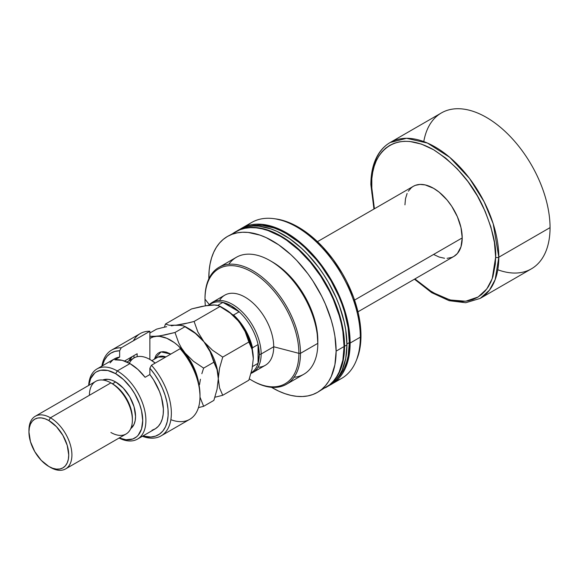 <?xml version="1.0" encoding="UTF-8"?>
<svg xmlns="http://www.w3.org/2000/svg" width="579" height="579" viewBox="0 0 579 579"><rect width="100%" height="100%" fill="white"/><g stroke="black" fill="none" stroke-linecap="round" stroke-linejoin="round"><path stroke-width="0.87" d="M208.954 305.234A39.944 23.059 60 0 1 222.901 302.404A39.944 23.059 60 0 1 239.149 311.784A39.944 23.059 60 0 1 258.075 344.563A39.944 23.059 60 0 1 259.269 354.63L261.151 354.001A40.501 23.384 -120 0 0 241.226 310.995A40.501 23.384 -120 0 0 209.178 304.822A40.501 23.384 60 0 1 212.261 302.39L224.811 295.145A40.501 23.384 60 0 1 245.062 297.15A40.501 23.384 60 0 1 273.708 346.756L298.887 353.342L300.479 353.342A67.504 38.974 -120 0 0 252.748 270.668A67.504 38.974 -120 0 0 205.009 298.228L205.009 299.148A66.382 38.323 60 0 1 251.952 272.043A66.382 38.323 60 0 1 298.887 353.342A66.382 38.323 -120 0 0 251.952 272.043A66.382 38.323 -120 0 0 205.009 299.148L209.337 304.655L205.009 299.148A66.382 38.323 -120 0 0 205.342 305.77A66.382 38.323 60 0 1 205.009 299.148L205.009 298.228A67.504 38.974 60 0 1 218.992 267.324A67.504 38.974 60 0 1 271.015 285.411A67.504 38.974 60 0 1 300.479 353.342L317.82 343.333A67.504 38.974 -120 0 0 288.356 275.394A67.504 38.974 -120 0 0 236.333 257.308L218.992 267.324M228.799 264.277A67.504 38.974 60 0 1 270.089 260.651A67.504 38.974 60 0 1 317.82 343.333L317.82 340.575A64.131 37.027 -120 0 0 272.477 262.034L281.322 268.142L289.826 276.038L297.671 285.404L304.54 295.883L310.178 307.073L314.368 318.544L316.952 329.856L317.82 343.333A67.504 38.974 60 0 1 294.038 377.276M317.48 392.345L312.848 394.516L307.833 395.913L302.477 396.528L296.832 396.354L290.947 395.392L284.89 393.64L278.716 391.136L271.471 387.3A90.006 51.965 60 0 0 317.48 392.345L321.671 389.421L325.391 385.78L328.604 381.445L331.275 376.466L334.901 364.77L336.124 351.142A90.006 51.965 60 0 1 317.48 392.345L329.632 384.832L333.352 381.185L336.558 376.849L339.229 371.877L342.855 360.181L344.078 346.546L336.124 351.142L334.901 336.095L333.381 328.228L331.275 320.216L325.391 304.12L321.671 296.173L312.848 280.895L307.833 273.701L296.832 260.557L290.947 254.731L278.716 244.859L266.239 237.658L260.058 235.146L248.116 232.432L242.471 232.259L237.115 232.874L232.099 234.271L227.467 236.442L223.277 239.366L219.557 243.014L216.343 247.342L213.673 252.321L211.567 257.901L210.054 264.017L209.135 270.625L208.838 278.81A90.006 51.965 60 0 1 208.831 277.652A90.006 51.965 60 0 1 227.467 236.442A90.006 51.965 60 0 1 296.832 260.557A90.006 51.965 60 0 1 336.124 351.142L344.078 346.546A90.006 51.965 -120 0 0 304.786 255.969A90.006 51.965 -120 0 0 235.429 231.853A90.006 51.965 -120 0 0 231.622 234.452M325.912 387.474L325.673 387.612A90.006 51.965 60 0 0 325.912 387.474L330.11 384.55L333.83 380.91L337.036 376.574L339.707 371.602L343.333 359.906L344.556 346.271A90.006 51.965 60 0 1 325.912 387.474L332.491 383.175L336.211 379.534L339.424 375.199L342.095 370.22L345.721 358.524L346.937 344.896L344.556 346.271L343.333 331.231L341.813 323.357L337.036 307.29L333.83 299.249L325.912 283.544L316.264 268.837L305.263 255.686L293.321 244.613L280.909 236.037L268.49 230.276L256.555 227.569L250.902 227.388L245.547 228.003L240.531 229.407L235.667 231.716A90.006 51.965 60 0 1 235.906 231.578A90.006 51.965 60 0 1 305.263 255.694A90.006 51.965 60 0 1 344.556 346.271L346.937 344.896A90.006 51.965 -120 0 0 307.652 254.311A90.006 51.965 -120 0 0 238.287 230.196A90.006 51.965 -120 0 0 237.115 230.912M346.937 343.977L349.34 342.587A88.884 51.314 -120 0 0 314.592 257.612A88.884 51.314 -120 0 0 248.767 226.476L256.866 225.195L262.439 225.369L274.229 228.046L280.33 230.522L286.489 233.728L298.75 242.203L304.735 247.385L316.12 259.406L321.41 266.123L330.935 280.641L338.751 296.151L341.921 304.091L344.556 312.052L348.131 327.736L349.34 342.587L346.937 343.977M356.83 359.241L359.776 349.166L360.978 335.726L360.304 337.181L350.136 343.05L360.304 337.181A90.006 51.965 -120 0 0 321.019 246.596A90.006 51.965 -120 0 0 251.655 222.481L241.486 228.35A90.006 51.965 60 0 1 310.851 252.466A90.006 51.965 60 0 1 350.136 343.05A90.006 51.965 60 0 1 331.492 384.253A90.006 51.965 60 0 1 329.871 385.129L341.661 378.384A90.006 51.965 -120 0 0 360.304 337.181L360.978 335.726A88.71 51.22 -120 0 0 275.872 218.927L273.954 218.667A90.006 51.965 60 0 1 360.304 337.181A90.006 51.965 60 0 1 356.114 360.985A90.006 51.965 60 0 1 336.29 380.816M241.486 228.35L239.916 229.327A90.006 51.965 60 0 1 241.486 228.35L246.111 226.179L251.134 224.782L256.49 224.167L262.135 224.341L274.077 227.055L286.489 232.809L298.909 241.392L310.843 252.466L321.852 265.609L331.492 280.316L339.41 296.028L345.294 312.124L348.913 328.003L350.136 343.05L348.913 356.678L345.294 368.374L342.623 373.354L339.41 377.689L335.69 381.329L331.492 384.253M246.857 225.919A90.006 51.965 60 0 1 273.954 218.667M219.535 300.494A40.501 23.384 60 0 1 245.062 297.15A40.501 23.384 60 0 1 273.708 346.756A40.501 23.384 60 0 1 258.039 367.195M251.952 380.446L252.741 380.902A67.504 38.974 -120 0 0 300.479 353.342A67.504 38.974 60 0 1 286.496 384.246L303.837 374.237A67.504 38.974 -120 0 0 317.82 343.333L300.479 353.342L298.887 353.342A66.382 38.323 60 0 1 251.952 380.446A66.382 38.323 60 0 1 249.325 378.847A66.382 38.323 -120 0 0 298.887 353.342L273.708 346.756A40.501 23.384 60 0 1 265.312 365.298L252.762 372.543A40.501 23.384 60 0 1 250.996 373.404A40.501 23.384 -120 0 0 261.151 354.001L273.708 346.756L261.151 354.001A40.501 23.384 60 0 1 252.762 372.543M356.114 360.985L356.852 359.19A88.71 51.22 -120 0 0 360.978 335.726L359.776 320.904L358.278 313.145L353.574 297.309L346.741 281.56L342.609 273.903L333.099 259.406L322.257 246.451L310.489 235.537L304.402 230.978L292.106 223.878L286.012 221.41L275.814 218.92M336.761 378.883L341.921 372.514L344.556 367.6L346.633 362.092L348.131 356.049L349.34 342.587A88.884 51.314 -120 0 1 336.761 378.883M328.3 386.099A90.006 51.965 -120 0 0 346.937 344.896L345.721 329.849L344.201 321.975L339.424 305.907L336.211 297.874L328.3 282.161L323.668 274.649L318.653 267.455L307.652 254.311L301.768 248.485L289.536 238.613L277.059 231.405L270.878 228.9L258.936 226.186L253.291 226.013L247.935 226.628L242.919 228.025L235.906 231.578M325.434 387.749A90.006 51.965 -120 0 0 344.078 346.546L342.855 331.506L341.335 323.632L339.229 315.627L333.352 299.524L329.632 291.584L320.809 276.306L310.431 262.309L298.909 250.142L286.67 240.263L280.431 236.312L268.012 230.551L261.954 228.806L256.077 227.844L250.425 227.663L245.069 228.278L240.053 229.682L227.467 236.442M286.496 384.246A67.504 38.974 60 0 1 252.343 380.671M447.082 258.343L451.75 257.438L453.827 256.461L457.396 253.508L460.985 246.806L462.216 237.918L354.551 300.081L462.216 237.918A40.501 23.384 -120 0 0 444.542 197.157A40.501 23.384 -120 0 0 413.326 186.308L411.437 187.618L408.318 191.208M212.261 302.39A40.501 23.384 60 0 1 243.469 313.239A40.501 23.384 60 0 1 261.151 354.001L259.269 354.63A39.944 23.059 60 0 1 258.075 363.322L252.567 366.5L258.075 363.322A39.944 23.059 60 0 1 251.156 372.825A39.944 23.059 -120 0 0 258.075 363.322L259.269 354.63L258.075 344.563A39.944 23.059 -120 0 0 239.149 311.784L233.576 314.998A39.944 23.059 60 0 1 252.509 347.776L258.075 344.563L258.075 363.322L258.075 344.563L252.509 347.776A39.944 23.059 -120 0 0 233.576 314.998L232.367 314.592L233.576 314.998L239.149 311.784L231.028 305.712L222.901 302.404A39.944 23.059 -120 0 0 211.053 303.736L208.317 305.314M423.785 141.587A90.006 51.965 60 0 1 492.121 120.989A90.006 51.965 60 0 1 550.05 227.627L498.816 257.206A2.251 1.303 180 0 1 495.631 257.206L494.437 242.543L490.912 227.062L485.173 211.364L477.458 196.049L468.056 181.705L457.323 168.894L445.685 158.096L433.577 149.729L421.469 144.113L409.831 141.471L404.323 141.298L399.105 141.898L394.212 143.266L389.696 145.38L385.607 148.231L381.981 151.785L378.854 156.012L376.249 160.861L374.193 166.296L372.717 172.267L371.819 178.708L371.819 192.749L374.403 208.78L371.523 185.555C369.033 163.155 387.648 124.188 433.577 149.729C455.897 164.335 472.442 183.442 483.219 207.05C492.324 228.517 496.464 245.235 495.631 257.206A2.251 1.303 0 0 0 498.816 257.206L493.207 223.798L484.153 201.818L469.504 178.412L449.753 157.35L427.476 143.071L406.559 138.294L390.166 142.514A90.006 51.965 60 0 1 459.523 166.629A90.006 51.965 60 0 1 498.816 257.206L550.05 227.627A90.006 51.965 -120 0 0 510.758 137.049A90.006 51.965 -120 0 0 441.401 112.934L390.166 142.514C385.672 145.119 381.908 148.738 378.883 153.348C373.556 161.635 370.886 172.064 370.864 184.636A2.251 1.303 0 0 0 371.523 185.555A2.251 1.303 180 0 1 370.864 184.636A2.251 1.303 180 0 1 371.523 183.717A90.006 51.965 60 0 1 390.166 142.514M414.463 279.187L431.637 292.627L449.123 300.689L465.726 302.73L480.172 298.417L489.465 290.151L495.175 279.606L498.816 257.206A90.006 51.965 60 0 1 480.172 298.417L531.406 268.837A90.006 51.965 -120 0 0 550.05 227.627A90.006 51.965 60 0 1 497.788 269.763M495.631 257.206L492.201 278.723L486.838 288.899L478.109 296.998L465.675 301.239L449.97 299.958L432.361 292.323L414.904 278.933L427.497 289.182L439.664 296.202L451.591 300.349L457.323 301.29L462.831 301.464L468.056 300.863L472.942 299.502L477.458 297.382L481.547 294.537L485.173 290.984L488.307 286.757L490.912 281.901L492.961 276.465L495.334 264.06L495.631 257.206M433.577 254.456L439.164 257.047L444.542 258.263M357.967 311.806L453.827 256.461A40.501 23.384 -120 0 0 462.216 237.918L460.985 227.605L457.396 216.756L451.75 206.305L447.082 200.008L439.164 192.17L433.577 188.313L425.261 184.933L420.079 184.419L415.411 185.331L413.326 186.308L317.458 241.653M407.117 193.451L405.488 198.713L404.938 204.85M217.726 305.394L222.901 302.404L239.149 311.784L222.901 302.404L217.726 305.394M252.249 349.028L252.509 347.776L252.249 349.028M133.423 340.763A49.505 28.581 60 0 1 149.874 331.26A49.505 28.581 -120 0 0 140.241 333.576L111.602 350.114A49.505 28.581 60 0 1 121.235 347.798L149.874 331.26L149.874 359.45L149.874 331.26L121.235 347.798A49.505 28.581 -120 0 0 101.868 366.123A49.505 28.581 60 0 1 111.602 350.114M117.262 370.936L115.67 373.694A38.25 22.089 60 0 1 142.658 418.451A38.25 22.089 60 0 1 119.231 437.948L126.019 439.758L132.83 438.976L136.579 436.812L138.157 435.263L141.551 428.938L142.716 420.542L141.551 410.808L139.525 403.976L134.791 393.886L130.695 387.633L123.522 379.571L115.67 373.694L107.817 370.502L100.637 370.278L96.541 371.798L94.761 373.042L90.679 378.543L88.855 385.332A38.25 22.089 60 0 1 115.67 373.694L117.262 370.936A40.501 23.384 60 0 1 143.722 406.632A40.501 23.384 60 0 1 137.512 439.085A40.501 23.384 60 0 1 119.05 438.05A40.501 23.384 -120 0 0 145.886 419.5A40.501 23.384 -120 0 0 117.262 370.936L129.986 363.59L117.262 370.936A40.501 23.384 -120 0 0 88.674 385.433A40.501 23.384 60 0 1 97.004 368.932A40.501 23.384 60 0 1 117.262 370.936M132.374 420.086L132.374 418.248A28.125 16.241 -120 0 0 112.485 383.797L110.893 382.878A30.376 17.536 60 0 1 132.374 420.086A30.376 17.536 60 0 1 110.893 432.484M28.964 431.131A30.376 17.536 60 0 1 35.239 416.279A30.376 17.536 60 0 1 50.431 417.785L110.893 382.878L50.431 417.785L48.839 420.542A28.125 16.241 60 0 1 68.727 454.993A28.125 16.241 60 0 1 48.839 466.479L50.431 467.398A30.376 17.536 -120 0 0 71.912 454.993A30.376 17.536 -120 0 0 50.431 417.785A30.376 17.536 60 0 1 70.276 444.556A30.376 17.536 60 0 1 65.622 468.896L126.084 433.989A30.376 17.536 -120 0 0 130.738 409.65A30.376 17.536 -120 0 0 110.893 382.878L112.485 383.797L115.67 381.959A28.125 16.241 -120 0 0 102.707 380.027L108.056 379.317L111.79 380.164L115.67 381.959L123.276 388.104L129.732 396.803L134.046 406.748L135.558 416.41L135.175 420.672L134.046 424.327L130.753 428.605A28.125 16.241 -120 0 0 133.742 405.778A28.125 16.241 -120 0 0 115.67 381.959L112.485 383.797A28.125 16.241 60 0 1 132.359 419.138M65.622 468.896A30.376 17.536 60 0 1 50.431 467.398L48.839 466.479L52.718 468.273L56.453 469.12L59.89 468.983L62.901 467.868L65.376 465.82L67.215 462.911L68.344 459.256L68.727 454.993L67.215 445.331L62.901 435.386L56.453 426.687L48.839 420.542L44.959 418.747L41.225 417.9L37.787 418.031L34.776 419.153L32.301 421.201L30.463 424.11L29.334 427.765L28.95 432.028L30.463 441.69L34.776 451.627L41.225 460.334L48.839 466.479A28.125 16.241 60 0 1 28.95 432.028A28.125 16.241 60 0 1 48.839 420.542L50.431 417.785A30.376 17.536 -120 0 0 28.95 430.19L28.95 432.028M137.512 439.085L155.013 428.981A40.501 23.384 -120 0 0 149.874 374.541L145.105 377.298A40.501 23.384 -120 0 0 129.986 363.59A40.501 23.384 -120 0 0 114.874 359.841L119.643 357.084L119.643 350.765L114.903 351.41L110.712 353.233L107.187 356.186L104.437 360.196L102.338 365.848A47.254 27.285 60 0 1 119.643 350.765L121.235 347.798L119.643 350.765L119.643 357.084A40.501 23.384 -120 0 0 114.512 358.828L97.004 368.932M161.107 435.857L189.746 419.319A49.505 28.581 -120 0 0 180.105 348.717L151.466 365.255A49.505 28.581 60 0 1 161.107 435.857A49.505 28.581 60 0 1 142.369 436.276A49.505 28.581 -120 0 0 171.029 418.516A49.505 28.581 -120 0 0 151.466 365.255L149.874 368.222L149.874 374.541L153.594 379.86L159.471 391.447L161.483 397.418L163.372 408.926L163.206 414.166L162.301 418.878L160.68 422.938L158.378 426.245L155.469 428.706L152.009 430.262M200.001 394.95L199.125 385.556L197.453 378.586L194.957 371.537L191.707 364.596L187.784 357.945L183.29 351.764L180.105 348.717L151.466 365.255L149.874 368.222A47.254 27.285 60 0 1 167.961 417.408A47.254 27.285 60 0 1 142.847 436.009L150.808 437.007L155.462 436.139L159.529 434.098L162.916 430.935L165.514 426.745L167.259 421.642L168.098 415.758L168.011 409.273L166.998 402.362L165.087 395.211L162.33 388.024L158.812 381.004L154.622 374.338L149.874 368.222L149.874 374.541L145.105 377.298L137.845 369.395L129.986 363.59L122.126 360.319L114.874 359.841L119.643 357.084L115.93 358.112L112.702 360.073L110.053 362.917M137.151 356.715L137.151 353.74L124.514 361.035L137.151 353.74L137.151 356.715M132.2 356.599A33.756 19.491 -120 0 0 128.864 360.934L132.2 356.599M133.966 355.578L133.966 357.988L133.966 355.578M89.412 395.283A30.376 17.536 60 0 1 110.893 382.878A30.376 17.536 -120 0 0 95.709 381.373L35.239 416.279M200.001 396.658L200.001 394.82A47.254 27.285 -120 0 0 183.29 351.764L180.105 348.717A49.505 28.581 60 0 1 200.001 396.658A49.505 28.581 60 0 1 170.863 419.688M154.354 359.212L161.02 351.887L170.812 354.087L166.238 352.104L163.169 351.663L160.39 352.054L158.002 353.262L156.091 355.231L154.354 359.212M158.053 357.069A20.251 11.696 -120 0 1 165.847 356.954L158.053 357.069L151.872 360.645M187.98 328.228L187.98 328.228A40.501 23.384 60 0 1 203.974 341.834A40.501 23.384 60 0 1 218.297 378.746L219.542 387.894L222.727 395.283L214.918 397.237L222.727 395.283L248.869 380.186L222.727 395.283L219.542 387.894L218.297 378.746L219.528 368.23L222.727 357.091L248.869 342.001L252.053 349.39L253.298 358.539L252.068 369.055L248.869 380.186L252.068 369.055L253.298 358.539A40.501 23.384 -120 0 0 238.982 321.627L245.112 331.514L248.869 342.001L222.727 357.091L212.573 350.281L203.974 341.834L197.844 331.948L194.088 321.461L220.23 306.371L230.384 313.181L238.982 321.627A40.501 23.384 -120 0 0 224.659 308.925L220.23 306.371L194.088 321.461L188.892 322.8L175.336 325.304L169.213 325.246L165.449 324.023L191.591 308.925L201.695 306.472L210.343 305.09L213.731 304.945L218.601 305.647L230.384 313.181L237.021 319.34L242.398 326.469L245.112 331.514L252.053 349.39L253.298 358.539L253.059 354.08L251.12 344.621L247.385 334.988L244.91 330.305L238.982 321.627L235.624 317.777L232.07 314.332L224.659 308.925M213.702 305.119L206.247 305.618L191.591 308.925L165.449 324.023L164.393 327.186L165.449 324.023L169.213 325.246L178.723 325.152L183.594 325.854L195.376 333.388L203.974 341.834L197.844 331.948L194.088 321.461L183.984 323.922L175.336 325.304L181.459 325.355L185.222 326.578L174.996 332.491L164.885 334.944L153.124 336.927L149.874 338.418A40.501 23.384 60 0 1 156.243 336.327A40.501 23.384 60 0 1 184.882 352.857L177.977 345.569L174.301 342.602L166.824 338.288L159.601 336.348L149.874 336.233L152.856 336.471L160.332 335.798L174.996 332.491L185.222 326.578L195.376 333.388L203.974 341.834L210.112 351.728L217.053 369.597L218.297 378.746L219.528 368.23L222.727 357.091L212.573 350.281L203.974 341.834A40.501 23.384 -120 0 0 189.659 329.14L185.222 326.578M218.297 378.746A40.501 23.384 60 0 1 218.297 378.912A40.501 23.384 -120 0 0 218.297 378.746L217.067 389.262L213.868 400.4L203.634 406.306L199.994 397.151L203.634 406.306L213.868 400.4L217.067 389.262L218.297 378.746A40.501 23.384 -120 0 0 203.974 341.834L210.112 351.728L213.868 362.208L203.634 368.114L193.48 361.31L184.882 352.857A40.501 23.384 60 0 1 198.749 383.66L197.019 375.858L193.285 366.218L187.994 357.062L181.466 348.015L178.745 342.971L174.996 332.491L178.745 342.971L181.466 348.015L184.882 352.857L193.48 361.31L203.634 368.114L213.868 362.208L217.053 369.597L218.297 378.746M207.224 305.698L213.731 304.945L216.459 305.147L220.23 306.371M173.36 325.521L171.246 325.825L173.36 325.521M166.687 326.679L161.78 327.808L166.687 326.679M156.583 329.14L161.78 327.808L156.583 329.14L149.874 333.012L156.583 329.14M198.431 407.645L203.634 406.306L198.431 407.645M201.847 373.708L203.634 368.114L201.847 373.708M199.523 384.644L200.435 379.252L199.523 384.644M129.392 363.25A31.505 18.188 60 0 1 149.874 359.45A31.505 18.188 60 0 1 155.078 363.171A31.505 18.188 -120 0 0 134.125 357.894L126.967 362.027M149.874 359.45L150.67 359.914A30.376 17.536 -120 0 1 155.208 363.091L150.583 359.863M150.67 359.914A30.376 17.536 -120 0 0 150.279 359.689M270.089 260.651L272.477 262.034M370.864 184.636L373.954 209.033M110.893 382.878L112.485 383.797"/></g></svg>
